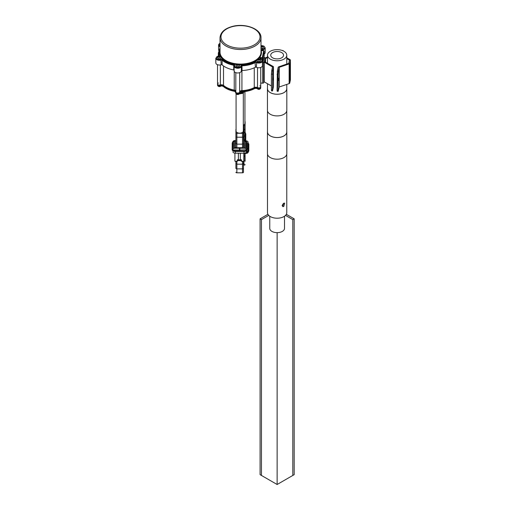 <?xml version="1.0" encoding="UTF-8"?>
<svg xmlns="http://www.w3.org/2000/svg" width="510" height="510" viewBox="0 0 510 510"><rect width="100%" height="100%" fill="white"/><g stroke="black" fill="none" stroke-linecap="round" stroke-linejoin="round"><path stroke-width="0.76" d="M267.928 214.302L260.087 218.828L260.087 474.657L261.452 475.447L261.452 219.612L268.751 215.398M260.087 218.828L261.452 219.612M277.134 232.649L277.134 484.5L261.452 475.447M277.134 484.5L294.174 474.657L294.174 218.828L286.333 214.302M285.511 215.398L292.81 219.612L292.81 475.447M292.81 219.612L294.174 218.828M283.42 203.439L282.106 205.613M284.503 216.234L284.503 228.391A7.376 4.258 180 0 1 279.843 232.35A7.376 4.258 180 0 1 271.753 231.304A7.376 4.258 180 0 1 269.758 228.391L269.758 216.234M267.489 88.109A9.69 5.591 0 0 0 267.444 88.663A9.69 5.591 0 0 0 270.07 92.495A9.69 5.591 0 0 0 280.698 93.865A9.69 5.591 0 0 0 286.818 88.663A9.69 5.591 0 0 0 286.773 88.109M267.444 88.663L267.444 110.313A9.69 5.591 0 0 0 270.07 114.138A9.69 5.591 0 0 0 280.698 115.515A9.69 5.591 0 0 0 286.818 110.313L286.818 88.663M267.489 131.401A9.69 5.591 0 0 0 267.444 131.962A9.69 5.591 0 0 0 270.07 135.787A9.69 5.591 0 0 0 280.698 137.158A9.69 5.591 0 0 0 286.818 131.962A9.69 5.591 0 0 0 286.773 131.401M267.444 131.962L267.444 153.606A9.69 5.591 0 0 0 270.07 157.437A9.69 5.591 0 0 0 280.698 158.808A9.69 5.591 0 0 0 286.818 153.606L286.818 131.962M283.732 203.241L284.714 203.127L283.732 206.55L282.591 206.576L283.732 203.241M281.807 52.677A6.413 3.704 0 0 0 274.769 51.765A6.413 3.704 0 0 0 270.721 55.207A6.413 3.704 0 0 0 272.455 57.745A6.413 3.704 0 0 0 279.493 58.65A6.413 3.704 0 0 0 283.541 55.207A6.413 3.704 0 0 0 281.807 52.677M270.102 59.02A9.639 5.565 0 0 0 280.678 60.384A9.639 5.565 0 0 0 286.773 55.207A9.639 5.565 0 0 0 284.159 51.402A9.639 5.565 0 0 0 273.583 50.031A9.639 5.565 0 0 0 267.489 55.207A9.639 5.565 0 0 0 270.102 59.02M267.489 83.716L267.489 88.663A9.639 5.565 0 0 0 270.102 92.476A9.639 5.565 0 0 0 280.678 93.84A9.639 5.565 0 0 0 286.773 88.663L286.773 84.418M267.489 154.167L267.489 212.644A9.639 5.565 0 0 0 270.102 216.457A9.639 5.565 0 0 0 280.678 217.821A9.639 5.565 0 0 0 286.773 212.644L286.773 154.167M267.489 110.868L267.489 131.962A9.639 5.565 0 0 0 270.102 135.768A9.639 5.565 0 0 0 280.678 137.133A9.639 5.565 0 0 0 286.773 131.962L286.773 110.868M272.761 80.172L273.048 77.788L272.761 80.172M267.489 57.094L265.111 57.904L265.602 58.382L265.602 62.188M271.403 85.929L264.212 81.861A1.205 0.695 0 0 1 263.849 81.364L263.849 61.684A1.205 0.695 180 0 1 263.861 61.602L264.531 58.42A1.205 0.695 180 0 1 265.111 57.904M263.849 61.684A1.205 0.695 180 0 0 264.212 62.182L272.506 66.931L271.696 70.782L272.652 70.845L272.487 90.965L273.462 86.694L273.462 67.014A1.205 0.695 0 0 0 273.468 66.931A1.205 0.695 0 0 0 273.105 66.434L272.429 67.282M267.489 57.738L265.487 58.484L264.817 61.697M264.212 81.861L264.212 62.182L264.817 61.684M263.861 61.767L263.861 81.281A1.205 0.695 0 0 0 263.849 81.364M264.888 61.78L273.105 66.434M272.365 74.199L271.403 74.129L271.403 89.875L272.365 89.939M272.487 90.965L271.53 90.895L271.403 89.875M271.403 74.129L271.696 70.782M273.462 67.014L272.652 70.845M290.254 65.675L289.96 68.059L290.254 65.675M278.428 80.574L278.715 78.189L278.428 80.574M289.374 60.505L290.05 59.651L286.773 57.796M277.07 90.27L278.026 90.334L278.148 91.36L277.191 91.29L277.07 90.27L277.363 71.177L278.32 71.241L279.238 67.307L289.151 63.928A1.205 0.695 180 0 0 289.731 63.412L290.4 60.231A1.205 0.695 180 0 0 290.413 60.148A1.205 0.695 180 0 0 290.05 59.651M290.4 79.745A1.205 0.695 0 0 1 290.413 79.828A1.205 0.695 0 0 1 290.4 79.911L289.731 83.092A1.205 0.695 0 0 1 289.151 83.608L279.238 86.987L278.148 91.36M279.238 86.987L279.238 67.307L278.753 66.829L288.775 63.348L289.444 60.148L286.773 58.58M289.884 77.845L290.171 75.461L289.884 77.845M278.753 66.829A1.205 0.695 0 0 0 278.167 67.346L277.363 71.177M278.026 90.334L278.026 74.594L277.07 74.524M278.32 71.241L278.026 74.594M220.779 84.87L220.365 84.972A1.925 1.116 180 0 1 220.199 85.023A1.925 1.116 180 0 1 217.515 83.997A1.925 1.116 180 0 1 218.484 83.028M239.732 91.704L239.674 91.966A1.925 1.116 180 0 1 238.501 92.96A1.925 1.116 180 0 1 235.818 91.94A1.925 1.116 180 0 1 235.862 91.698M259.82 85.807A1.925 1.116 180 0 1 260.737 86.757A1.925 1.116 180 0 1 259.565 87.784A1.925 1.116 180 0 1 257.512 87.58A2.41 1.39 0 0 0 254.267 87.58A20.489 11.826 180 0 1 248.536 89.696A20.489 11.826 180 0 1 241.918 90.614L241.918 70.539M263.95 81.638L263.727 82.684A0.963 0.555 180 0 1 263.147 83.13A0.963 0.555 180 0 1 262.656 83.168L260.737 83.034M263.727 82.684L263.727 62.22A0.963 0.555 180 0 1 263.147 62.666A0.963 0.555 180 0 1 262.771 62.711M263.931 57.19A0.963 0.555 180 0 1 264.664 57.732A0.963 0.555 180 0 1 264.658 57.796L263.727 62.22M260.725 87.803A1.925 1.116 180 0 1 260.737 87.937L260.737 87.35A1.925 1.116 180 0 1 260.725 87.484A1.925 1.116 180 0 1 259.482 88.389A1.925 1.116 180 0 1 257.512 88.173L256.683 87.809A1.447 0.835 0 0 0 254.802 87.879A20.489 11.826 180 0 1 248.536 90.289A20.489 11.826 180 0 1 241.185 91.226A1.447 0.835 0 0 0 239.802 91.959L239.674 92.559L239.674 91.966A2.41 1.39 180 0 1 241.918 90.614M235.818 91.003A2.41 1.39 0 0 0 234.243 90.079A20.489 11.826 180 0 1 223.514 85.419L223.514 65.981M235.818 91.188A1.447 0.835 0 0 0 234.944 90.786A20.489 11.826 180 0 1 223.112 85.654A1.447 0.835 0 0 0 221.321 85.329L220.365 85.565L220.365 84.972A2.41 1.39 180 0 1 223.514 85.419M235.818 91.596A2.41 1.39 0 0 0 234.243 90.665A20.489 11.826 180 0 1 223.514 86.011A2.41 1.39 0 0 0 220.779 85.463M235.818 92.182A2.41 1.39 0 0 0 234.243 91.258A20.489 11.826 180 0 1 223.514 86.598A2.41 1.39 0 0 0 220.365 86.158A1.925 1.116 180 0 1 217.515 85.176L217.515 64.706M260.737 87.937A1.925 1.116 180 0 1 260.725 88.071A1.925 1.116 180 0 1 259.482 88.982A1.925 1.116 180 0 1 257.512 88.759A2.41 1.39 0 0 0 254.267 88.759A20.489 11.826 180 0 1 241.918 91.794A2.41 1.39 0 0 0 239.674 93.145L239.674 92.559A1.925 1.116 180 0 1 239.662 92.661A1.925 1.116 180 0 1 237.628 93.642A1.925 1.116 180 0 1 235.818 92.527A1.925 1.116 180 0 1 235.83 92.393A1.925 1.116 180 0 1 235.862 92.291M244.207 91.628A5.183 2.99 0 0 1 239.674 93.151A1.925 1.116 180 0 1 239.662 93.253A1.925 1.116 180 0 1 237.628 94.229A1.925 1.116 180 0 1 235.818 93.12A1.925 1.116 180 0 1 235.83 92.986M220.365 85.565A1.925 1.116 180 0 1 217.515 84.584A1.925 1.116 180 0 0 220.199 85.61A1.925 1.116 180 0 0 220.365 85.565L220.365 86.158M257.148 88.013A2.41 1.39 0 0 0 254.267 88.166A20.489 11.826 180 0 1 241.918 91.207A2.41 1.39 0 0 0 239.732 92.297M220.365 64.955L220.365 84.972A1.925 1.116 180 0 1 220.199 85.023A1.925 1.116 180 0 1 217.515 83.997M239.674 92.559A1.925 1.116 180 0 1 238.501 93.553A1.925 1.116 180 0 1 235.818 92.527L235.818 72.649M239.674 72.649L239.674 91.966A1.925 1.116 180 0 1 238.501 92.96A1.925 1.116 180 0 1 235.818 91.94M254.802 87.286A20.489 11.826 180 0 1 248.536 89.696A20.489 11.826 180 0 1 241.185 90.633M257.512 67.645L257.512 87.58A1.925 1.116 180 0 0 259.565 87.784A1.925 1.116 180 0 0 260.737 86.757L260.737 87.35A1.925 1.116 180 0 1 259.565 88.37A1.925 1.116 180 0 1 257.512 88.173L257.148 87.42M234.944 90.2A20.489 11.826 180 0 1 223.112 85.068M220.773 86.056A1.83 1.058 180 0 1 220.103 86.311A1.83 1.058 180 0 1 217.751 85.731A1.83 1.058 180 0 1 217.732 85.712A1.83 1.058 180 0 1 217.7 85.654M239.49 93.598A1.83 1.058 180 0 1 239.439 93.674A1.83 1.058 180 0 1 238.412 94.254A1.83 1.058 180 0 1 236.053 93.674A1.83 1.058 180 0 1 236.041 93.655A1.83 1.058 180 0 1 236.002 93.598M260.553 88.415A1.83 1.058 180 0 1 260.502 88.491A1.83 1.058 180 0 1 259.475 89.071A1.83 1.058 180 0 1 257.25 88.638M256.983 60.505A1.83 1.058 -0 0 0 256.983 60.582A1.83 1.058 -0 0 0 259.475 61.57A1.83 1.058 -0 0 0 260.642 60.582A1.83 1.058 -0 0 0 260.635 60.505M260.502 60.027A2.085 2.085 0 0 0 257.123 60.027A1.83 1.058 -0 0 0 256.983 60.435A1.83 1.058 -0 0 0 257.104 60.818A1.83 1.058 -0 0 0 259.475 61.417A1.83 1.058 -0 0 0 260.642 60.435A1.83 1.058 -0 0 0 260.521 60.052A1.83 1.058 -0 0 0 260.502 60.027A1.83 1.058 -0 0 0 260.234 59.766M259.666 59.523A0.918 0.529 -0 0 0 258.481 59.224A0.918 0.529 -0 0 0 257.958 59.906A0.918 0.529 -0 0 0 259.144 60.212A0.918 0.529 -0 0 0 259.666 59.523M259.354 59.97L258.162 59.861L258.914 59.319L259.354 59.97M258.27 59.912L258.27 59.466M258.914 59.829L259.188 59.957A0.606 0.351 -0 0 0 258.595 59.906L258.914 59.319M260.992 48.463A1.83 1.058 -0 0 0 262.236 48.444A1.83 1.058 -0 0 0 263.402 47.462A1.83 1.058 -0 0 0 263.402 47.385M260.992 48.316A1.83 1.058 -0 0 0 262.236 48.297A1.83 1.058 -0 0 0 263.402 47.309A1.83 1.058 -0 0 0 263.281 46.926A1.83 1.058 -0 0 0 263.262 46.901A1.83 1.058 -0 0 0 262.994 46.646M260.992 47.003A0.918 0.529 -0 0 0 262.108 47.022A0.918 0.529 -0 0 0 262.427 46.404A0.918 0.529 -0 0 0 260.992 46.18M260.992 46.474L262.223 46.448L262.115 46.843L260.992 46.773M261.031 46.786L261.031 46.34M261.675 46.71L261.949 46.837A0.606 0.351 -0 0 0 261.356 46.78L261.675 46.2M217.617 57.745A1.83 1.058 -0 0 0 217.611 57.821A1.83 1.058 -0 0 0 220.103 58.809A1.83 1.058 -0 0 0 221.276 57.821A1.83 1.058 -0 0 0 221.27 57.745M221.13 57.267A2.085 2.085 0 0 0 217.751 57.267A1.83 1.058 -0 0 0 217.611 57.675A1.83 1.058 -0 0 0 217.732 58.057A1.83 1.058 -0 0 0 220.103 58.656A1.83 1.058 -0 0 0 221.276 57.675A1.83 1.058 -0 0 0 221.149 57.286A1.83 1.058 -0 0 0 221.13 57.267A1.83 1.058 -0 0 0 220.868 57.005M220.294 56.763A0.918 0.529 -0 0 0 219.109 56.463A0.918 0.529 -0 0 0 218.586 57.145A0.918 0.529 -0 0 0 219.772 57.451A0.918 0.529 -0 0 0 220.294 56.763M219.982 57.209L219.338 57.356L218.898 56.706L220.09 56.808L219.982 57.209M218.898 57.152L218.898 56.706M219.549 57.069L219.816 57.196A0.606 0.351 -0 0 0 219.223 57.145L219.549 56.559M235.92 65.688A1.83 1.058 -0 0 0 235.913 65.764A1.83 1.058 -0 0 0 238.412 66.753A1.83 1.058 -0 0 0 239.579 65.764A1.83 1.058 -0 0 0 239.572 65.688M239.439 65.21A2.085 2.085 0 0 0 236.053 65.21A1.83 1.058 -0 0 0 235.913 65.611A1.83 1.058 -0 0 0 236.041 66A1.83 1.058 -0 0 0 238.412 66.6A1.83 1.058 -0 0 0 239.579 65.611A1.83 1.058 -0 0 0 239.451 65.229A1.83 1.058 -0 0 0 239.439 65.21A1.83 1.058 -0 0 0 239.171 64.948M238.597 64.706A0.918 0.529 -0 0 0 237.411 64.407A0.918 0.529 -0 0 0 236.895 65.089A0.918 0.529 -0 0 0 238.081 65.388A0.918 0.529 -0 0 0 238.597 64.706M238.291 65.153L237.099 65.044L237.201 64.649L238.393 64.751L238.291 65.153M237.201 65.095L237.201 64.649M237.851 65.012L238.125 65.14A0.606 0.351 -0 0 0 237.526 65.089L237.851 64.502M241.472 91.838L241.472 92.361L240.357 92.214M242.428 91.775L241.472 92.361M243.308 125.103A3.615 2.085 0 0 0 244.934 123.356L244.934 91.545M236.079 93.706L236.079 131.095A3.615 2.085 0 0 0 237.137 132.568A3.615 2.085 0 0 0 241.077 133.021A3.615 2.085 0 0 0 243.308 131.095L243.308 92.935M244.8 140.556L244.8 139.925L244.424 139.925M244.8 139.925A0.963 0.555 0 0 0 245.763 139.37L245.763 140.887M245.119 133.41A0.963 0.555 0 0 1 245.794 133.945L245.763 139.37M245.495 132.893L244.609 132.498L245.495 132.893L245.495 133.537M243.493 139.95L244.124 139.95A0.963 0.555 180 0 0 245.087 139.396L245.112 121.737A0.963 0.555 0 0 0 244.934 121.412M243.308 125.549L244.131 125.549A0.963 0.555 0 0 0 245.093 124.995L245.119 130.381M245.093 124.995L245.087 135.87L243.487 136.412M243.576 124.988L244.131 124.669M232.694 146.281L232.184 146.281L232.177 147.314A2.41 1.97 0.3 0 1 234.574 145.548L234.574 145.822A2.41 1.97 -179.7 0 0 232.177 147.588L232.171 148.62A2.41 1.97 0.3 0 1 234.568 146.855L234.568 147.129A2.41 1.97 -179.7 0 0 232.171 148.901L232.171 149.226A3.181 1.836 0 0 0 232.605 150.01A3.181 1.836 0 0 0 235.327 150.909L239.426 150.915L239.432 148.251L235.008 148.244A2.41 1.97 -179.7 0 0 232.605 150.01L232.611 149.736A2.41 1.97 0.3 0 1 235.008 147.97L235.008 148.244M232.687 147.594L232.177 147.588M239.426 149.143L239.91 149.143L239.91 150.915L244.003 150.922A3.181 1.836 0 0 0 246.738 150.036A3.181 1.836 0 0 0 247.184 149.251L247.184 148.926A2.41 1.97 -179.7 0 0 244.787 147.148L244.787 146.874A2.41 1.97 0.3 0 1 247.191 148.646L247.191 147.619L246.674 147.613M247.191 147.619A2.41 1.97 -179.7 0 0 244.794 145.841L244.794 145.56A2.41 1.97 0.3 0 1 247.197 147.339L247.203 146.306L246.681 146.306M232.707 143.667L232.197 143.667L232.19 144.693A2.41 1.97 0.3 0 1 234.594 142.927L234.587 143.208A2.41 1.97 -179.7 0 0 232.19 144.974L232.184 146.007A2.41 1.97 0.3 0 1 234.587 144.234L234.581 144.515A2.41 1.97 -179.7 0 0 232.184 146.281M232.7 144.974L232.19 144.974M247.203 146.306A2.41 1.97 -179.7 0 0 244.8 144.534L244.806 144.254A2.41 1.97 0.3 0 1 247.203 146.032L247.21 144.999L246.687 144.999M247.21 144.999A2.41 1.97 -179.7 0 0 244.806 143.227L244.813 142.947A2.41 1.97 0.3 0 1 247.21 144.725L247.216 143.692L246.693 143.692M235.894 143.208L234.587 143.208M235.894 142.934L234.594 142.927M247.216 143.692A2.41 1.97 -179.7 0 0 244.819 141.92L243.493 141.914M244.819 141.92L243.493 141.646A0.963 0.555 180 0 1 243.493 141.652L243.461 147.135A0.963 0.555 180 0 1 242.492 147.69L236.857 147.677A0.963 0.555 180 0 1 235.894 147.122L234.568 147.129M246.757 142.437A2.41 1.97 -179.7 0 0 244.379 140.805L243.493 140.805M244.379 140.805L243.493 140.524M235.894 140.511L235.046 140.785A2.41 1.97 -179.7 0 0 232.675 142.398M235.894 140.785L235.046 140.785M235.894 141.621L234.594 141.901A2.41 1.97 -179.7 0 0 232.197 143.667M235.894 141.901L234.594 141.901M244.813 142.947L243.487 142.947M244.806 143.227L243.48 143.221M235.894 144.515L234.581 144.515M235.894 144.241L234.587 144.234M244.794 145.56L243.474 145.56M244.794 145.841L243.468 145.841M235.894 146.855L234.568 146.855M235.008 147.97L239.432 147.683M239.91 149.143L239.91 148.257L244.341 148.263L239.917 147.976M244.787 147.148L243.461 147.148L243.461 143.603L242.492 144.145L236.857 144.139L235.894 143.59L235.9 132.715A0.963 0.555 0 0 0 236.863 133.276L236.857 147.677M244.787 146.874L243.461 146.867M235.894 145.828L234.574 145.822M235.894 145.548L234.574 145.548M244.806 144.254L243.48 144.254M244.8 144.534L243.474 144.534M239.426 150.023L232.605 150.01M244.341 147.983A2.41 1.97 0.3 0 1 246.738 149.761L239.91 150.023L239.91 148.257M239.91 150.915L239.91 150.023M247.184 148.926L246.394 148.926M244.819 141.64A2.41 1.97 0.3 0 1 247.216 143.412L247.216 143.087A3.181 1.836 0 0 0 246.776 142.303L246.776 142.468M232.955 148.901L232.171 148.901M246.426 151.808L246.432 150.832L246.426 151.808A2.41 1.39 0 0 1 244.009 153.191L235.333 153.178A2.41 1.39 0 0 1 232.93 151.789A2.41 1.39 0 0 0 232.93 151.789L232.93 151.789M247.184 149.251L247.229 143.801A3.181 1.836 0 0 0 247.229 143.794A3.181 1.836 0 0 0 247.229 143.788L247.197 149.64A3.181 1.836 0 0 1 244.003 151.476L244.009 153.191M232.171 149.226L232.158 149.615A3.181 1.836 0 0 0 232.158 149.621A3.181 1.836 0 0 0 235.327 151.457L244.003 151.476L244.003 150.922M232.158 149.621L232.203 143.386A2.41 1.97 0.3 0 1 234.6 141.621M232.158 149.258L232.203 143.061A3.181 1.836 0 0 1 232.649 142.277A2.41 1.97 0.3 0 1 235.046 140.511M244.379 140.524A2.41 1.97 0.3 0 1 246.776 142.303M246.738 150.036A2.41 1.97 -179.7 0 0 244.341 148.263M235.894 143.59L235.9 136.655A0.963 0.555 0 0 0 236.863 137.209L242.499 137.222L242.499 133.282L236.863 133.276M236.079 129.151A0.963 0.555 0 0 0 235.92 129.457L235.9 136.655M243.308 129.151A0.963 0.555 0 0 1 243.487 129.47A0.963 0.555 0 0 0 243.487 129.47L243.487 133.41A0.963 0.555 0 0 0 243.487 133.403L243.461 143.603M236.863 132.396L237.424 132.721M242.505 132.409L241.944 132.727M242.499 133.282A0.963 0.555 0 0 0 243.468 132.727M248.81 150.922L248.823 150.565L248.81 150.922A3.181 1.836 180 0 1 248.364 151.706A2.41 1.97 -179.7 0 1 245.967 153.478L244.169 153.472M248.364 151.706A3.181 1.836 180 0 1 246.011 152.579M245.794 140.805A2.41 1.39 180 0 1 248.083 142.194L248.051 148.047A2.41 1.39 180 0 1 247.203 149.105M248.083 144.362L248.083 142.194A2.41 1.39 180 0 1 248.083 142.201L248.083 144.368A2.41 1.39 180 0 1 248.083 144.362A2.41 1.39 180 0 1 248.083 144.368L248.051 150.208A2.41 1.39 180 0 1 246.426 151.521M248.083 143.163A3.181 1.836 180 0 1 248.855 144.362L248.823 150.214A3.181 1.836 180 0 1 246.406 151.993M248.823 150.214L248.855 144.362A3.181 1.836 180 0 1 248.855 144.368L248.842 144.757M244.124 156.442L245.087 155.875L245.112 161.268A0.963 0.555 180 0 1 245.112 161.268L245.112 157.329A0.963 0.555 180 0 1 245.112 157.335L245.112 161.268M245.093 164.526A0.963 0.555 180 0 1 244.131 165.081L243.487 165.081L243.487 161.421L243.468 172.259A0.963 0.555 180 0 1 242.499 172.813L242.492 164.182L243.461 163.614L243.468 172.259M244.169 154.626L244.169 154.626A0.963 0.555 180 0 1 244.169 154.632L244.137 160.057A0.963 0.555 180 0 1 243.831 160.459M237.902 160.599L240.835 160.605M238.38 153.185L238.38 159.796L240.357 159.796A5.782 3.341 180 0 0 241.383 159.745L241.581 160.988L242.938 161.421A5.782 3.341 0 0 0 243.831 161.103L243.831 153.191M243.831 161.103L242.951 161.498L243.831 161.103M234.912 153.159L234.912 161.09L235.792 161.485L234.912 161.09A5.782 3.341 0 0 0 235.805 161.409L237.156 160.975L237.928 160.083A0.963 0.784 0.3 0 1 237.928 160.089L237.488 161.134L237.928 160.083M238.38 159.796A5.782 3.341 180 0 1 237.354 159.738L237.354 160.695M242.116 161.466L241.249 161.141L240.816 159.789L240.816 160.427L241.383 160.701M243.544 161.402L242.607 161.421M240.816 160.427L241.249 161.141L241.581 160.988M236.13 161.409L236.621 161.46M237.156 160.975L237.488 161.134L236.506 161.6L235.199 161.389M235.9 168.313L235.894 163.595L235.9 168.313A0.963 0.555 180 0 0 236.863 168.867L242.499 168.88A0.963 0.555 180 0 0 243.468 168.326M235.894 163.602L235.894 161.625L235.894 163.595L236.857 164.169L242.492 164.182L242.492 161.67M237.896 160.631L240.841 160.637M236.857 161.447L236.863 172.807L242.499 172.813M236.863 172.807A0.963 0.555 180 0 1 235.9 172.246M243.487 169.001L243.487 165.068M264.205 55.845L262.427 63.049M262.669 50.598L262.669 49.84A3.615 2.085 180 0 0 262.988 49.776A3.615 2.085 180 0 0 265.187 47.851L265.187 52.575A3.615 2.085 180 0 1 264.205 54.009M222.111 64.904A0.72 0.414 180 0 0 221.168 64.77A3.615 2.085 180 0 1 220.855 64.859A3.615 2.085 180 0 1 215.826 62.94L215.826 58.216A3.615 2.085 180 0 0 220.855 60.135A3.615 2.085 180 0 0 221.168 60.052A0.72 0.414 0 0 1 222.111 60.186A22.172 12.801 180 0 0 233.727 65.223L233.727 69.947A22.172 12.801 180 0 1 222.111 64.904L222.111 60.186A0.484 0.325 130.6 0 1 222.513 59.632A21.694 12.527 0 0 0 233.88 64.566A1.205 0.695 180 0 1 234.683 65.376A3.13 1.81 0 0 0 237.367 67.562A3.13 1.81 0 0 0 240.879 65.809A1.205 0.695 180 0 1 241.612 65.191A1.205 0.695 180 0 1 242.001 65.133A21.694 12.527 0 0 0 255.076 61.92A1.205 0.695 180 0 1 255.414 61.793A1.205 0.695 180 0 1 256.702 61.92A3.13 1.81 0 0 0 261.318 61.672A3.13 1.81 0 0 0 260.451 59.039A1.205 0.695 180 0 1 259.998 58.14A21.694 12.527 0 0 0 260.47 57.547L261.114 58.267L261.114 59.198M262.427 60.977L262.427 65.701A3.615 2.085 180 0 1 260.227 67.62A3.615 2.085 180 0 1 256.377 67.243A0.72 0.414 0 0 0 255.402 67.243A22.172 12.801 180 0 1 249.199 69.538A22.172 12.801 180 0 1 242.033 70.527A0.72 0.414 180 0 0 241.357 70.935A3.615 2.085 180 0 1 239.165 72.802A3.615 2.085 180 0 1 234.128 70.884L234.128 66.16A3.615 2.085 180 0 1 234.217 65.713A0.484 0.382 -159.2 0 1 234.237 65.599L234.128 66.16A3.615 2.085 180 0 0 239.165 68.079A3.615 2.085 180 0 0 241.357 66.211A0.72 0.414 0 0 1 242.033 65.809A22.172 12.801 180 0 0 249.199 64.815A22.172 12.801 180 0 0 255.402 62.52A0.72 0.414 0 0 1 256.377 62.52A3.615 2.085 180 0 0 260.227 62.896A3.615 2.085 180 0 0 262.427 60.977C262.644 60.32 262.038 59.657 260.61 58.981L260.47 57.547L262.274 57.675A0.484 0.389 11.9 0 1 262.752 58.102L262.752 62.819M234.128 70.131A0.72 0.414 0 0 0 233.727 69.947M218.764 50.464A3.615 2.085 180 0 1 218.586 49.814L218.586 45.09A3.615 2.085 180 0 0 220.02 46.754M262.688 50.802L262.267 50.579M264.205 55.915L264.205 51.191A0.484 0.389 -168.1 0 0 263.727 50.764L263.778 50.77M262.21 60.186L262.274 57.675L263.727 50.764L261.917 50.637A21.694 12.527 0 0 0 261.706 49.993A1.205 0.695 180 0 1 262.414 49.209A1.205 0.695 180 0 1 262.522 49.183A3.13 1.81 0 0 0 262.803 49.126A3.13 1.81 0 0 0 264.569 46.933A3.13 1.81 0 0 0 260.992 45.683M265.487 58.484L265.487 62.118M289.151 83.608L289.151 63.928L288.66 63.45M289.731 83.092L289.731 63.412M290.4 79.911L290.4 60.231M279.123 67.409L279.123 87.089M289.903 77.265L290.254 77.284M262.656 83.168L262.656 62.953M254.267 87.58L254.267 67.798M234.243 90.079L234.243 71.4M234.243 91.258L234.243 90.665M257.512 88.759L257.512 88.173M254.267 88.759L254.267 88.166M241.918 91.794L241.918 91.207M223.514 86.598L223.514 86.011M241.185 91.226L241.185 90.71M256.683 87.809L256.683 87.293M254.802 87.879L254.802 87.363M239.802 91.959L239.802 91.558M234.944 90.786L234.944 90.283M223.112 85.654L223.112 85.157M221.321 85.329L221.321 84.813M235.084 91.532A5.183 2.99 0 0 0 235.786 92.125M245.119 133.913L245.119 130.388M245.087 139.396L245.087 135.87M244.124 139.95L244.131 125.549M243.487 129.483L244.131 129.483A0.963 0.555 0 0 0 245.093 128.928M235.327 150.909L235.333 153.178M247.197 149.29L247.197 149.64M242.492 147.69L242.499 137.222A0.963 0.555 0 0 0 243.468 136.667M248.051 150.208L248.051 148.047M245.087 153.472L245.087 155.875M244.131 165.081L243.825 161.141M245.093 160.586A0.963 0.555 180 0 1 244.131 161.141L244.131 160.134M244.137 153.191L244.137 160.057M240.357 159.796L240.357 153.185M243.461 161.434L243.461 163.614M260.425 58.892L260.425 58.656A22.172 12.801 180 0 0 260.623 58.42L262.752 58.102L264.18 51.064M220.02 52.249A20.489 11.826 0 0 0 248.536 63.132A20.489 11.826 0 0 0 260.992 52.249L260.992 37.683A20.489 11.826 180 0 1 248.536 48.565A20.489 11.826 180 0 1 220.02 37.683L220.02 52.249M257.116 60.027A20.967 12.106 180 0 1 248.727 63.776A20.967 12.106 180 0 1 238.935 64.713M236.819 64.56A20.967 12.106 180 0 1 221.174 57.33M221.072 57.184A20.967 12.106 180 0 1 220.02 50.063M255.076 61.92L255.402 67.243M240.879 65.809A0.484 0.395 2.6 0 1 241.357 66.211L241.357 70.935M262.522 49.183L262.669 49.84A0.72 0.414 0 0 0 262.166 50.229M262.223 50.445A22.172 12.801 180 0 0 262.178 50.331A0.484 0.382 159.5 0 0 261.706 49.993M220.02 48.526A21.694 12.527 0 0 0 219.306 55.29A1.205 0.695 180 0 1 218.49 56.1A3.13 1.81 0 0 0 218.216 56.157A3.13 1.81 0 0 0 216.559 58.529A3.13 1.81 0 0 0 220.671 59.485A3.13 1.81 0 0 0 220.938 59.409A1.205 0.695 180 0 1 221.04 59.383A1.205 0.695 180 0 1 222.513 59.632M220.938 59.409L221.168 64.77M220.02 43.401A3.13 1.81 0 0 0 220.02 45.996M248.16 47.264A19.52 11.271 0 0 0 258.468 32.481A19.52 11.271 0 0 0 232.853 26.526A19.52 11.271 0 0 0 222.545 41.316A19.52 11.271 0 0 0 248.16 47.264M218.835 55.832L218.835 55.743A22.172 12.801 180 0 1 218.331 53.034L218.331 56.03M218.49 56.1L218.854 55.807A0.72 0.414 0 0 0 218.835 55.743A0.484 0.382 159.5 0 1 219.306 55.29M242.033 70.527L242.001 65.133M256.377 67.243L256.702 61.92M260.992 50.063A20.967 12.106 180 0 1 257.977 59.332M259.998 58.14A0.484 0.351 -139.7 0 1 260.425 58.656A0.72 0.414 0 0 0 260.355 58.822L260.355 58.841M234.23 65.611A0.72 0.414 0 0 0 233.727 65.223L233.88 64.566M215.826 58.216L218.35 56.126M234.683 65.376A0.484 0.382 -159.2 0 0 234.237 65.599M286.773 55.207L286.773 64.094M267.489 55.207L267.489 63.253M273.468 86.611L273.468 66.931M290.413 79.828L290.413 60.148M283.088 50.547L282.228 50.484M260.737 86.757L260.737 67.467M235.818 93.12L235.818 92.527M217.751 85.731A2.085 2.085 0 0 0 220.862 86.037M236.053 93.674A2.085 2.085 0 0 0 239.439 93.674M257.231 88.632A2.085 2.085 0 0 0 260.502 88.491M263.262 46.901A2.085 2.085 0 0 0 260.992 46.117M234.772 91.398L235.818 92.737M244.519 91.596L242.556 93.368L239.196 93.948M245.208 132.594L244.519 132.364M247.229 143.431L247.229 143.794M248.823 150.584L248.855 144.725M265.187 47.851L264.001 46.142L260.992 45.588M220.02 43.254L218.822 44.262L218.586 45.09M260.992 37.683C261.375 28.891 245.208 22.988 232.624 26.38C224.725 28.49 220.524 32.258 220.02 37.683M220.02 48.036L218.331 53.034M264.205 55.883L264.205 51.159A0.484 0.484 0 0 0 263.759 50.675L262.159 50.216"/></g></svg>
